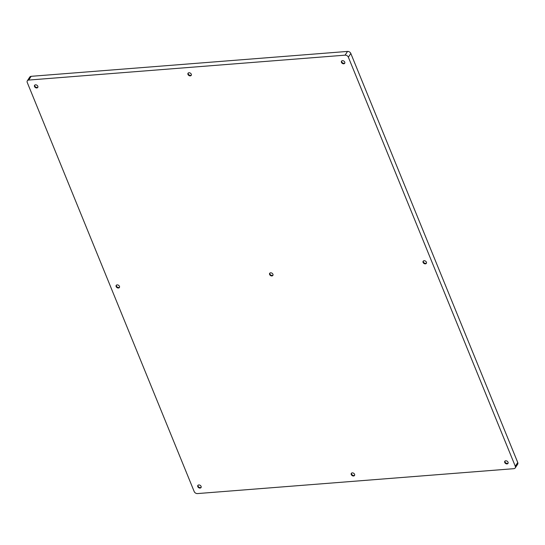 <?xml version="1.0" encoding="UTF-8"?>
<svg xmlns="http://www.w3.org/2000/svg" width="545" height="545" viewBox="0 0 545 545"><rect width="100%" height="100%" fill="white"/><g stroke="black" fill="none" stroke-linecap="round" stroke-linejoin="round"><path stroke-width="0.82" d="M197.453 493.579L513.846 468.68A2.732 1.996 -146.7 0 0 515.216 467.944A2.732 1.996 -146.7 0 0 515.298 466.261L348.364 57.211A2.732 1.996 -146.7 0 0 345.087 55.161L28.701 80.061A2.732 1.996 -146.7 0 0 27.332 80.796A2.732 1.996 -146.7 0 0 27.25 82.479L194.184 491.536A2.732 1.996 -146.7 0 0 197.453 493.579M515.216 467.944L517.668 464.204A2.732 1.996 -146.7 0 0 517.75 462.521L350.817 53.465A2.732 1.996 -146.7 0 0 347.547 51.421L31.154 76.32A2.732 1.996 -146.7 0 0 29.784 77.056L27.332 80.796M116.385 285.192A1.914 1.397 -146.7 0 0 116.453 286.111A1.914 1.397 -146.7 0 0 117.856 287.413A1.914 1.397 -146.7 0 0 119.519 287.242M34.744 85.129A1.914 1.397 -146.7 0 0 34.812 86.055A1.914 1.397 -146.7 0 0 36.215 87.35A1.914 1.397 -146.7 0 0 37.878 87.186M198.033 485.248A1.914 1.397 -146.7 0 0 198.094 486.174A1.914 1.397 -146.7 0 0 199.504 487.475A1.914 1.397 -146.7 0 0 201.159 487.305M188.216 73.05A1.914 1.397 -146.7 0 0 188.284 73.97A1.914 1.397 -146.7 0 0 189.687 75.271A1.914 1.397 -146.7 0 0 191.35 75.101M269.864 273.113A1.914 1.397 -146.7 0 0 269.925 274.033A1.914 1.397 -146.7 0 0 271.328 275.334A1.914 1.397 -146.7 0 0 272.991 275.164M351.505 473.169A1.914 1.397 -146.7 0 0 351.573 474.096A1.914 1.397 -146.7 0 0 352.976 475.39A1.914 1.397 -146.7 0 0 354.631 475.226M341.688 60.972A1.914 1.397 -146.7 0 0 341.756 61.892A1.914 1.397 -146.7 0 0 343.159 63.193A1.914 1.397 -146.7 0 0 344.822 63.022M423.336 261.035A1.914 1.397 -146.7 0 0 423.397 261.954A1.914 1.397 -146.7 0 0 424.807 263.255A1.914 1.397 -146.7 0 0 426.463 263.085M504.977 461.09A1.914 1.397 -146.7 0 0 505.045 462.017A1.914 1.397 -146.7 0 0 506.448 463.311A1.914 1.397 -146.7 0 0 508.11 463.148M119.45 286.323A1.914 1.397 -146.7 0 0 117.87 284.967A1.914 1.397 -146.7 0 0 116.201 285.403A1.914 1.397 -146.7 0 0 116.146 286.581A1.914 1.397 -146.7 0 0 117.727 287.937A1.914 1.397 -146.7 0 0 119.396 287.501A1.914 1.397 -146.7 0 0 119.45 286.323M37.809 86.26A1.914 1.397 -146.7 0 0 36.222 84.904A1.914 1.397 -146.7 0 0 34.56 85.34A1.914 1.397 -146.7 0 0 34.505 86.519A1.914 1.397 -146.7 0 0 36.086 87.874A1.914 1.397 -146.7 0 0 37.755 87.438A1.914 1.397 -146.7 0 0 37.809 86.26M201.098 486.378A1.914 1.397 -146.7 0 0 199.511 485.023A1.914 1.397 -146.7 0 0 197.842 485.466A1.914 1.397 -146.7 0 0 197.787 486.644A1.914 1.397 -146.7 0 0 199.375 488A1.914 1.397 -146.7 0 0 201.037 487.557A1.914 1.397 -146.7 0 0 201.098 486.378M191.281 74.181A1.914 1.397 -146.7 0 0 189.701 72.826A1.914 1.397 -146.7 0 0 188.032 73.262A1.914 1.397 -146.7 0 0 187.977 74.44A1.914 1.397 -146.7 0 0 189.558 75.796A1.914 1.397 -146.7 0 0 191.227 75.36A1.914 1.397 -146.7 0 0 191.281 74.181M272.922 274.244A1.914 1.397 -146.7 0 0 271.342 272.888A1.914 1.397 -146.7 0 0 269.673 273.324A1.914 1.397 -146.7 0 0 269.618 274.503A1.914 1.397 -146.7 0 0 271.206 275.859A1.914 1.397 -146.7 0 0 272.868 275.423A1.914 1.397 -146.7 0 0 272.922 274.244M354.57 474.3A1.914 1.397 -146.7 0 0 352.983 472.944A1.914 1.397 -146.7 0 0 351.321 473.387A1.914 1.397 -146.7 0 0 351.259 474.566A1.914 1.397 -146.7 0 0 352.847 475.921A1.914 1.397 -146.7 0 0 354.516 475.478A1.914 1.397 -146.7 0 0 354.57 474.3M344.753 62.103A1.914 1.397 -146.7 0 0 343.173 60.747A1.914 1.397 -146.7 0 0 341.504 61.183A1.914 1.397 -146.7 0 0 341.449 62.362A1.914 1.397 -146.7 0 0 343.03 63.717A1.914 1.397 -146.7 0 0 344.699 63.281A1.914 1.397 -146.7 0 0 344.753 62.103M426.401 262.159A1.914 1.397 -146.7 0 0 424.814 260.803A1.914 1.397 -146.7 0 0 423.145 261.246A1.914 1.397 -146.7 0 0 423.09 262.424A1.914 1.397 -146.7 0 0 424.678 263.78A1.914 1.397 -146.7 0 0 426.34 263.337A1.914 1.397 -146.7 0 0 426.401 262.159M508.042 462.221A1.914 1.397 -146.7 0 0 506.455 460.866A1.914 1.397 -146.7 0 0 504.793 461.302A1.914 1.397 -146.7 0 0 504.738 462.48A1.914 1.397 -146.7 0 0 506.319 463.843A1.914 1.397 -146.7 0 0 507.988 463.4A1.914 1.397 -146.7 0 0 508.042 462.221M517.75 462.521L515.298 466.261M350.817 53.465L348.364 57.211M347.547 51.421L345.087 55.161M31.154 76.32L28.701 80.061"/></g></svg>
